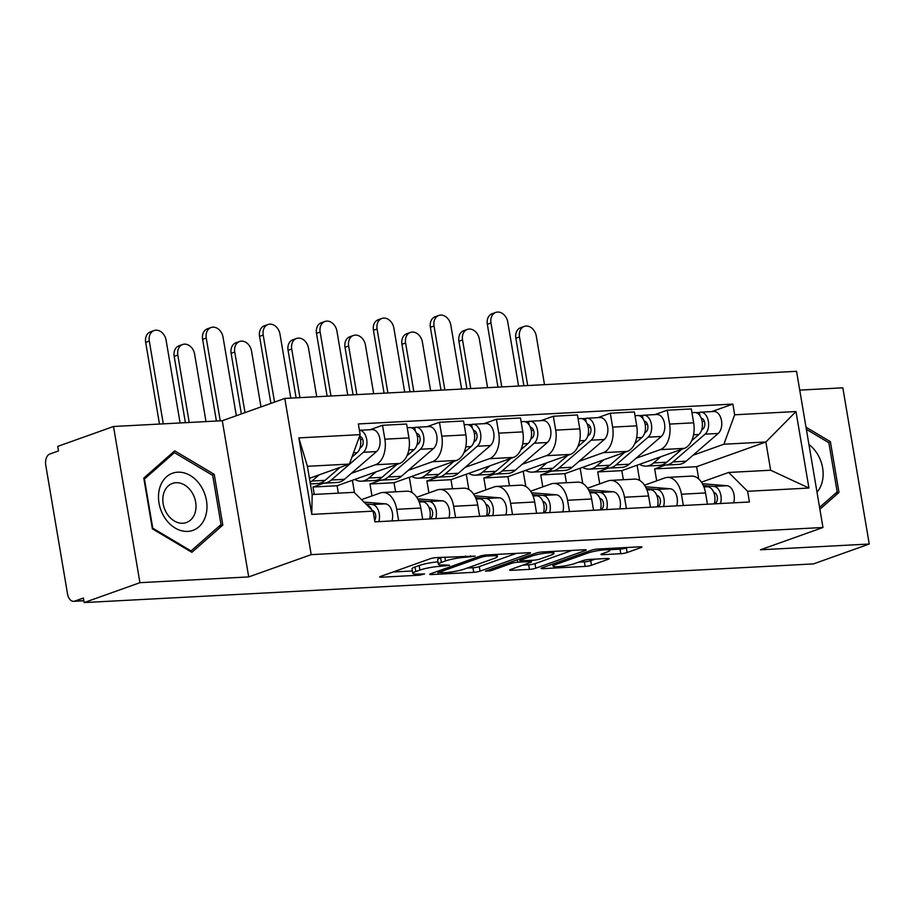 <?xml version="1.0" encoding="UTF-8"?>
<svg xmlns="http://www.w3.org/2000/svg" width="915" height="915" viewBox="0 0 915 915"><rect width="100%" height="100%" fill="white"/><g stroke="black" fill="none" stroke-linecap="round" stroke-linejoin="round"><path stroke-width="1.37" d="M475.137 556.126L436.478 557.59A4.575 0.652 170.4 0 0 430.153 558.768L380.629 576.416A4.575 0.652 170.4 0 0 379.691 576.999A4.575 0.652 170.4 0 0 381.464 577.216L419.528 575.192L424.617 573.968L418.452 574.082A14.651 2.093 170.4 0 1 412.802 573.385A14.651 2.093 170.4 0 1 415.787 571.555L419.916 570.079A14.651 2.093 170.4 0 1 440.184 566.328L449.551 565.253L444.038 564.955A14.651 2.093 170.4 0 1 438.388 564.258A14.651 2.093 170.4 0 1 441.373 562.428L445.502 560.952A14.651 2.093 170.4 0 1 465.769 557.212L475.137 556.126M620.782 553.712A4.575 0.652 170.4 0 0 627.118 552.534L641.003 547.582A4.575 0.652 170.4 0 0 641.941 547.01A4.575 0.652 170.4 0 0 640.18 546.793L597.895 549.034A4.575 0.652 170.4 0 0 591.559 550.201L542.046 567.86A4.575 0.652 170.4 0 0 541.108 568.432A4.575 0.652 170.4 0 0 542.87 568.65L585.154 566.408A4.575 0.652 170.4 0 0 591.49 565.241L608.269 559.259A4.575 0.652 170.4 0 0 609.207 558.688A4.575 0.652 170.4 0 0 607.434 558.47L589.34 559.431A4.575 0.652 170.4 0 0 583.004 560.598L574.689 563.56A12.25 1.75 170.4 0 1 561.353 566.374A12.25 1.75 170.4 0 1 553.026 566.111A12.25 1.75 170.4 0 1 555.519 564.578L588.116 552.957A12.25 1.75 170.4 0 1 601.452 550.144A12.25 1.75 170.4 0 1 609.779 550.407A12.25 1.75 170.4 0 1 607.286 551.939L601.853 553.872A4.575 0.652 170.4 0 0 600.926 554.456A4.575 0.652 170.4 0 0 602.688 554.673L620.782 553.712L620.015 549.16A4.575 0.652 170.4 0 0 626.34 547.982L627.85 547.445M248.708 576.919L222.288 420.728L113.506 426.493L139.926 582.683L248.708 576.919L311.203 554.639L822.974 527.498L760.468 549.789L869.25 544.025L813.469 563.903L84.157 602.573L83.379 598.021L74.698 601.121L83.825 600.629M139.926 582.683L84.157 602.573M529.579 553.495A4.575 0.652 170.4 0 0 530.506 552.923A4.575 0.652 170.4 0 0 528.744 552.706L486.471 554.947A4.575 0.652 170.4 0 0 480.135 556.114L430.61 573.774A4.575 0.652 170.4 0 0 429.684 574.346A4.575 0.652 170.4 0 0 431.445 574.563L473.718 572.321A4.575 0.652 170.4 0 0 480.055 571.143L529.579 553.495L529.442 552.683M542.183 551.985L584.456 549.743A4.575 0.652 170.4 0 1 586.229 549.961A4.575 0.652 170.4 0 1 585.291 550.533L535.767 568.192A4.575 0.652 170.4 0 1 529.442 569.37L511.348 570.32A4.575 0.652 170.4 0 1 509.575 570.102A4.575 0.652 170.4 0 1 510.513 569.53L530.597 562.37A4.575 0.652 170.4 0 0 531.524 561.799A4.575 0.652 170.4 0 0 529.762 561.581L517.764 562.222A4.575 0.652 170.4 0 0 511.428 563.388L490.52 570.846L485.499 571.109L535.847 553.163A4.575 0.652 170.4 0 1 542.183 551.985M113.506 426.493L57.736 446.383L58.503 450.935L49.81 454.034A9.333 5.799 -93 0 0 45.75 465.14L67.55 594.007A9.333 5.799 -93 0 0 73.646 601.327A9.333 5.799 -93 0 0 74.698 601.121M222.288 420.728L284.794 398.437L796.553 371.307L822.974 527.498M869.25 544.025L842.829 387.823L799.733 390.11M361.539 499.647L380.285 492.968A21.468 13.336 87 0 1 382.687 492.476A21.468 13.336 87 0 1 396.721 509.323L398.62 520.589M323.716 483.2L312.999 487.02L314.257 494.432M338.344 493.151L337.097 485.739L399.603 463.459A21.468 13.336 -93 0 0 408.948 437.908L384.86 439.189A21.468 13.336 87 0 1 375.505 464.74L351.349 473.341M384.86 439.189L382.504 425.303L370.14 429.707M422.719 519.32L420.809 508.042A21.468 13.336 -93 0 0 406.775 491.206L382.687 492.476M408.948 437.908L406.603 424.022L382.504 425.303M416.725 497.257L437.221 489.948A21.468 13.336 87 0 1 439.635 489.468A21.468 13.336 87 0 1 453.657 506.304L455.567 517.57M380.651 480.181L369.946 484.001L371.97 495.93M427.088 426.687L439.452 422.284L441.796 436.169A21.468 13.336 87 0 1 432.452 461.72L408.296 470.333M354.471 492.625L352.378 480.295M479.654 516.3L477.756 505.023A21.468 13.336 -93 0 0 463.722 488.187L439.635 489.468M395.577 491.801L394.045 482.72L456.539 460.439A21.468 13.336 -93 0 0 465.895 434.888L463.539 421.003L439.452 422.284M473.661 494.237L494.169 486.929A21.468 13.336 87 0 1 496.582 486.448A21.468 13.336 87 0 1 510.604 503.284L512.514 514.55M437.599 477.161L426.893 480.981L428.906 492.911M484.035 423.668L496.399 419.264L498.744 433.15A21.468 13.336 87 0 1 489.399 458.701L465.243 467.313M411.91 492.533L409.325 477.275M536.602 513.281L534.692 502.003A21.468 13.336 -93 0 0 520.669 485.167L496.582 486.448M452.513 488.782L450.981 479.7L513.487 457.42A21.468 13.336 -93 0 0 522.831 431.88L520.486 417.983L496.399 419.264M530.609 491.218L551.116 483.909A21.468 13.336 87 0 1 553.518 483.429A21.468 13.336 87 0 1 567.552 500.265L569.462 511.531M494.546 474.142L483.841 477.962L485.854 489.891M540.982 420.648L553.335 416.245L555.691 430.13A21.468 13.336 87 0 1 546.335 455.681L522.191 464.294M468.846 489.514L466.273 474.256M593.549 510.261L591.639 498.984A21.468 13.336 -93 0 0 577.617 482.148L553.518 483.429M509.461 485.762L507.928 476.681L570.434 454.4A21.468 13.336 -93 0 0 579.778 428.861L577.434 414.964L553.335 416.245M587.556 488.198L608.063 480.89A21.468 13.336 87 0 1 610.465 480.409A21.468 13.336 87 0 1 624.499 497.245L626.398 508.523M551.493 471.122L540.776 474.942L542.801 486.872M597.918 417.629L610.282 413.225L612.627 427.111A21.468 13.336 87 0 1 603.282 452.662L579.126 461.274M525.793 486.494L523.208 471.236M650.496 507.242L648.586 495.964A21.468 13.336 -93 0 0 634.553 479.128L610.465 480.409M566.408 482.743L564.875 473.661L627.37 451.381A21.468 13.336 -93 0 0 636.726 425.841L634.37 411.944L610.282 413.225M644.503 485.179L664.999 477.87A21.468 13.336 87 0 1 667.412 477.39A21.468 13.336 87 0 1 681.435 494.226L683.345 505.503M608.429 468.103L597.724 471.923L599.748 483.852M654.865 414.609L667.229 410.206L669.574 424.091A21.468 13.336 87 0 1 660.23 449.642L636.074 458.255M582.741 483.475L580.156 468.217M707.432 504.222L705.534 492.945A21.468 13.336 -93 0 0 691.5 476.109L667.412 477.39M623.355 479.723L621.811 470.653L684.317 448.361A21.468 13.336 -93 0 0 693.673 422.822L691.317 408.925L667.229 410.206M621.811 470.653L597.724 471.923M564.875 473.661L540.776 474.942M507.928 476.681L483.841 477.962M450.981 479.7L426.893 480.981M394.045 482.72L369.946 484.001M337.097 485.739L312.999 487.02M309.43 478.316L349.381 464.077L307.406 466.307L312.175 494.535L354.151 492.316L373.091 511.153L374.898 521.847L749.419 501.992L747.612 491.298L728.672 472.46L770.647 470.23L765.878 441.991L723.902 444.221L693.021 455.235M373.091 511.153L311.763 514.402L298.828 437.896L360.155 434.648L349.381 464.077M723.902 444.221L734.665 414.792L732.858 404.087L358.348 423.942L360.155 434.648M734.665 414.792L795.993 411.544L808.929 488.038L747.612 491.298M311.203 554.639L284.794 398.437M214.236 474.347L174.719 450.843L143.781 478.088L152.359 528.824L191.875 552.328L222.814 525.096L214.236 474.347L212.177 475.079M819.886 509.232L838.975 492.43L830.397 441.682L806.001 427.179M698.728 478.991L696.647 466.684L765.878 441.991L795.993 411.544M701.439 482.159L728.672 472.46M665.377 465.083L654.671 468.903L656.684 480.832M696.647 466.684L654.671 468.903M711.813 411.59L732.858 404.087M639.688 480.455L637.103 465.197M311.763 514.402L312.175 494.535M298.828 437.896L307.406 466.307M770.647 470.23L808.929 488.038M218.799 526.525L222.814 525.096M828.338 442.414L830.397 441.682M834.96 493.86L838.975 492.43M438.388 564.258L437.622 559.706A14.651 2.093 170.4 0 1 440.607 557.875L442.254 557.281M437.988 561.867A14.651 2.093 170.4 0 0 419.15 565.527L419.916 570.079M412.802 573.385L412.036 568.833A14.651 2.093 170.4 0 1 415.021 566.991L419.15 565.527M393.015 572.001L412.402 570.971M467.188 568.066L472.952 567.769A4.575 0.652 170.4 0 0 479.288 566.591L516.426 553.358M486.551 556.103L482.125 556.926L438.651 572.424L444.427 572.699A14.651 2.093 170.4 0 0 464.706 568.958L494.409 558.367A14.651 2.093 170.4 0 0 497.394 556.526A14.651 2.093 170.4 0 0 491.755 555.828L486.551 556.103L486.357 554.947M572.138 550.395L535 563.64L535.767 568.192M522.9 565.115L528.664 564.807A4.575 0.652 170.4 0 0 535 563.64M551.436 554.947A12.25 1.75 170.4 0 0 553.93 553.403A12.25 1.75 170.4 0 0 545.603 553.14A12.25 1.75 170.4 0 0 532.267 555.954L520.784 560.049A4.575 0.652 170.4 0 0 519.846 560.632A4.575 0.652 170.4 0 0 521.607 560.849L533.617 560.209A4.575 0.652 170.4 0 0 539.953 559.042L551.436 554.947M609.664 549.698L620.015 549.16M578.612 562.165L584.388 561.856A4.575 0.652 170.4 0 0 590.713 560.689L595.116 559.122M185.402 422.684L174.182 356.37A10.728 8.269 -109.6 0 1 178.974 345.813L182.611 344.52A10.728 8.269 70.4 0 0 177.83 355.066L189.222 422.478M206.012 421.586L194.62 354.174A10.728 8.269 70.4 0 0 182.611 344.52M359.915 448.247L361.471 446.897A5.604 3.477 -93 0 0 363.038 440.63A5.604 3.477 -93 0 0 359.549 436.352A11.666 7.251 -93 0 1 357.193 452.605L351.909 457.168M320.776 482.914A27.999 17.396 -93 0 0 323.899 483.189A27.999 17.396 -93 0 0 331.299 480.02L363.392 452.273A11.666 7.251 -93 0 0 366.663 439.234A11.666 7.251 -93 0 0 359.412 430.29L372.222 429.604A11.666 7.251 -93 0 1 379.759 438.274A11.666 7.251 -93 0 1 376.534 451.575L344.44 479.323A27.999 17.396 -93 0 1 337.04 482.502L323.899 483.189M360.51 439.852L362.603 439.097M310.379 483.909L317.699 483.52A27.999 17.396 -93 0 0 325.1 480.352L340.071 467.393M310.128 482.399A27.999 17.396 -93 0 0 311.958 481.038L319.083 474.885M159.473 424.057L145.668 342.393A10.728 8.269 -109.6 0 1 150.46 331.836L154.097 330.544A10.728 8.269 70.4 0 0 149.305 341.089L163.305 423.851M180.095 422.959L166.095 340.208A10.728 8.269 70.4 0 0 154.097 330.544M366.938 505.023A11.666 7.251 87 0 1 371.787 509.849M372.577 510.639A5.604 3.477 87 0 1 375.539 514.619A5.604 3.477 87 0 1 374.658 520.406M365.931 504.028L372.233 504.531A11.666 7.251 87 0 1 378.833 521.641M364.01 502.118L385.375 503.833A11.666 7.251 87 0 1 391.975 520.944M241.366 413.923L231.129 353.35A10.728 8.269 -109.6 0 1 235.921 342.793L239.558 341.501A10.728 8.269 70.4 0 0 234.766 352.046L245.014 412.619M260.992 406.923L251.556 351.154A10.728 8.269 70.4 0 0 239.558 341.501M416.863 445.228L418.418 443.878A5.604 3.477 -93 0 0 419.985 437.61A5.604 3.477 -93 0 0 416.485 433.333M377.712 479.895A27.999 17.396 -93 0 0 380.846 480.169A27.999 17.396 -93 0 0 388.246 477.001L420.34 449.254A11.666 7.251 -93 0 0 423.565 435.952A11.666 7.251 -93 0 0 416.016 427.282A11.666 7.251 -93 0 0 414.712 427.545L411.144 427.728M380.846 480.169L393.988 479.483A27.999 17.396 -93 0 0 401.388 476.303L433.481 448.556A11.666 7.251 -93 0 0 436.695 435.254A11.666 7.251 -93 0 0 429.158 426.584L416.016 427.282M417.457 436.832L419.55 436.089M354.768 479.437A27.999 17.396 -93 0 0 361.494 481.199L374.635 480.501A27.999 17.396 -93 0 0 382.035 477.333L397.019 464.374M361.494 481.199A27.999 17.396 -93 0 0 368.894 478.019L376.031 471.865M406.981 455.762L414.129 449.585A11.666 7.251 -93 0 0 417.354 436.283A11.666 7.251 -93 0 0 409.817 427.602L407.232 427.74M415.307 431.022L414.712 427.545M296.105 397.842L288.065 350.331A10.728 8.269 -109.6 0 1 292.857 339.774L296.506 338.481A10.728 8.269 70.4 0 0 291.713 349.027L299.937 397.636M316.727 396.744L308.504 348.146A10.728 8.269 70.4 0 0 296.506 338.481M473.798 442.208L475.354 440.858A5.604 3.477 -93 0 0 476.921 434.602A5.604 3.477 -93 0 0 473.432 430.313M434.659 476.875A27.999 17.396 -93 0 0 437.793 477.161A27.999 17.396 -93 0 0 445.193 473.981L477.287 446.234A11.666 7.251 -93 0 0 480.501 432.932A11.666 7.251 -93 0 0 472.964 424.263A11.666 7.251 -93 0 0 471.66 424.526L468.091 424.709M437.793 477.161L450.923 476.463A27.999 17.396 -93 0 0 458.335 473.284L490.429 445.536A11.666 7.251 -93 0 0 493.643 432.235A11.666 7.251 -93 0 0 486.105 423.565L472.964 424.263M474.393 433.813L476.486 433.07M411.704 476.429A27.999 17.396 -93 0 0 418.441 478.179L431.583 477.481A27.999 17.396 -93 0 0 438.983 474.313L453.966 461.354M418.441 478.179A27.999 17.396 -93 0 0 425.841 475.011L432.967 468.846M463.928 452.742L471.076 446.566A11.666 7.251 -93 0 0 474.302 433.264A11.666 7.251 -93 0 0 466.764 424.583L464.168 424.72M472.243 428.003L471.66 424.526M164.689 517.684A30.332 23.367 70.4 0 0 198.932 526.8A30.332 23.367 70.4 0 0 200.785 485.899A30.332 23.367 70.4 0 0 166.541 476.784A30.332 23.367 70.4 0 0 164.689 517.684M167.068 513.853A20.759 15.99 70.4 0 0 186.397 522.534A20.759 15.99 70.4 0 0 191.773 492.098A20.759 15.99 70.4 0 0 172.443 483.417A20.759 15.99 70.4 0 0 167.068 513.853M174.422 452.628L212.703 475.4L221.03 524.558L191.052 550.956L152.759 528.184L144.444 479.014L174.422 452.628L171.528 453.657M190.126 551.288L191.052 550.956M817.004 492.201A30.332 23.367 70.4 0 0 816.946 453.234A30.332 23.367 70.4 0 0 808.94 444.541M806.378 429.341L828.876 442.734L837.191 491.893L819.577 507.402M216.42 421.037L202.615 339.374A10.728 8.269 -109.6 0 1 207.396 328.817L211.045 327.524A10.728 8.269 70.4 0 0 206.252 338.07L220.252 420.831M236.333 415.719L223.043 337.189A10.728 8.269 70.4 0 0 211.045 327.524M418.967 501.523L422.97 501.843A11.666 7.251 87 0 1 429.57 518.954M429.043 507.55L429.181 507.562A5.604 3.477 87 0 1 432.646 512.686A5.604 3.477 87 0 1 430.119 518.622L429.661 518.645M418.601 500.654L429.181 501.512A11.666 7.251 87 0 1 435.78 518.622M417.686 498.835L442.322 500.814A11.666 7.251 87 0 1 448.922 517.924M270.897 403.389L259.551 336.354A10.728 8.269 -109.6 0 1 264.344 325.797L267.992 324.505A10.728 8.269 70.4 0 0 263.2 335.062L274.534 402.097M290.81 398.116L279.99 334.169A10.728 8.269 70.4 0 0 267.992 324.505M475.914 498.503L479.918 498.824A11.666 7.251 87 0 1 486.517 515.934M485.991 504.531L486.128 504.542A5.604 3.477 87 0 1 489.594 509.666A5.604 3.477 87 0 1 487.066 515.603L486.608 515.625M475.548 497.646L486.128 498.492A11.666 7.251 87 0 1 492.728 515.603M474.633 495.816L499.27 497.794A11.666 7.251 87 0 1 505.869 514.905M353.053 394.822L345.012 347.311A10.728 8.269 -109.6 0 1 349.804 336.754L353.453 335.462A10.728 8.269 70.4 0 0 348.661 346.007L356.873 394.617M373.675 393.725L365.451 345.127A10.728 8.269 70.4 0 0 353.453 335.462M530.746 439.189L532.301 437.839A5.604 3.477 -93 0 0 533.868 431.583A5.604 3.477 -93 0 0 530.38 427.294M491.607 473.856A27.999 17.396 -93 0 0 494.729 474.142A27.999 17.396 -93 0 0 502.129 470.962L534.223 443.215A11.666 7.251 -93 0 0 537.448 429.913A11.666 7.251 -93 0 0 529.911 421.243A11.666 7.251 -93 0 0 528.596 421.506L525.027 421.689M494.729 474.142L507.871 473.444A27.999 17.396 -93 0 0 515.271 470.264L547.364 442.517A11.666 7.251 -93 0 0 550.59 429.226A11.666 7.251 -93 0 0 543.053 420.545L529.911 421.243M531.341 430.793L533.434 430.05M468.652 473.41A27.999 17.396 -93 0 0 475.388 475.16L488.53 474.462A27.999 17.396 -93 0 0 495.93 471.294L510.913 458.335M475.388 475.16A27.999 17.396 -93 0 0 482.788 471.991L489.914 465.827M520.875 449.723L528.024 443.546A11.666 7.251 -93 0 0 531.238 430.244A11.666 7.251 -93 0 0 523.7 421.563L521.115 421.701M529.19 424.983L528.596 421.506M409.989 391.803L401.959 344.292A10.728 8.269 -109.6 0 1 406.752 333.735L410.389 332.442A10.728 8.269 70.4 0 0 405.597 342.988L413.82 391.597M430.61 390.705L422.398 342.107A10.728 8.269 70.4 0 0 410.389 332.442M587.693 436.169L589.249 434.819A5.604 3.477 -93 0 0 590.815 428.563A5.604 3.477 -93 0 0 587.327 424.274M548.554 470.836A27.999 17.396 -93 0 0 551.676 471.122A27.999 17.396 -93 0 0 559.076 467.942L591.17 440.195A11.666 7.251 -93 0 0 594.395 426.893A11.666 7.251 -93 0 0 586.858 418.224A11.666 7.251 -93 0 0 585.543 418.487L581.974 418.67M551.676 471.122L564.818 470.424A27.999 17.396 -93 0 0 572.218 467.245L604.312 439.497A11.666 7.251 -93 0 0 607.537 426.207A11.666 7.251 -93 0 0 600 417.526L586.858 418.224M588.288 427.774L590.381 427.031M525.599 470.39A27.999 17.396 -93 0 0 532.324 472.14L545.466 471.442A27.999 17.396 -93 0 0 552.877 468.274L567.849 455.315M532.324 472.14A27.999 17.396 -93 0 0 539.736 468.972L546.861 462.807M577.811 446.703L584.971 440.527A11.666 7.251 -93 0 0 588.185 427.225A11.666 7.251 -93 0 0 580.648 418.544L578.063 418.681M586.138 421.964L585.543 418.487M466.936 388.784L458.907 341.272A10.728 8.269 -109.6 0 1 463.688 330.715L467.336 329.423A10.728 8.269 70.4 0 0 462.544 339.968L470.768 388.578M487.558 387.685L479.334 339.088A10.728 8.269 70.4 0 0 467.336 329.423M644.64 433.15L646.196 431.8A5.604 3.477 -93 0 0 647.763 425.544A5.604 3.477 -93 0 0 644.263 421.255M605.49 467.817A27.999 17.396 -93 0 0 608.624 468.103A27.999 17.396 -93 0 0 616.024 464.923L648.117 437.176A11.666 7.251 -93 0 0 651.331 423.885A11.666 7.251 -93 0 0 643.794 415.204A11.666 7.251 -93 0 0 642.49 415.467L638.922 415.65M608.624 468.103L621.765 467.405A27.999 17.396 -93 0 0 629.165 464.225L661.259 436.478A11.666 7.251 -93 0 0 664.473 423.188A11.666 7.251 -93 0 0 656.936 414.506L643.794 415.204M645.224 424.754L647.328 424.011M582.546 467.371A27.999 17.396 -93 0 0 589.271 469.121L602.413 468.423A27.999 17.396 -93 0 0 609.813 465.255L624.796 452.296M589.271 469.121A27.999 17.396 -93 0 0 596.671 465.952L603.808 459.788M634.758 443.684L641.907 437.507A11.666 7.251 -93 0 0 645.132 424.205A11.666 7.251 -93 0 0 637.595 415.524L634.999 415.662M643.073 418.944L642.49 415.467M327.135 396.195L316.499 333.334A10.728 8.269 -109.6 0 1 321.291 322.778L324.928 321.485A10.728 8.269 70.4 0 0 320.147 332.042L330.956 395.989M347.746 395.097L336.937 331.15A10.728 8.269 70.4 0 0 324.928 321.485M532.862 495.484L536.865 495.804A11.666 7.251 87 0 1 543.464 512.915M542.927 501.512L543.075 501.523A5.604 3.477 87 0 1 546.541 506.647A5.604 3.477 87 0 1 544.002 512.583L543.556 512.606M532.496 494.626L543.064 495.473A11.666 7.251 87 0 1 549.663 512.583M531.569 492.796L556.206 494.775A11.666 7.251 87 0 1 562.805 511.885M384.071 393.175L373.446 330.315A10.728 8.269 -109.6 0 1 378.238 319.758L381.875 318.466A10.728 8.269 70.4 0 0 377.083 329.023L387.903 392.97M404.693 392.078L393.873 328.13A10.728 8.269 70.4 0 0 381.875 318.466M589.809 492.464L593.801 492.785A11.666 7.251 87 0 1 600.4 509.895M599.874 498.492L600.023 498.503A5.604 3.477 87 0 1 603.477 503.627A5.604 3.477 87 0 1 600.949 509.563L600.492 509.586M589.432 491.607L600.011 492.453A11.666 7.251 87 0 1 606.611 509.563M588.517 489.777L613.153 491.755A11.666 7.251 87 0 1 619.752 508.866M441.019 390.156L430.382 327.296A10.728 8.269 -109.6 0 1 435.174 316.739L438.823 315.446A10.728 8.269 70.4 0 0 434.03 326.003L444.85 389.95M461.64 389.058L450.821 325.111A10.728 8.269 70.4 0 0 438.823 315.446M646.745 489.445L650.748 489.765A11.666 7.251 87 0 1 657.347 506.876M656.821 495.473L656.959 495.484A5.604 3.477 87 0 1 660.424 500.608A5.604 3.477 87 0 1 657.896 506.544L657.439 506.567M646.379 488.587L656.959 489.434A11.666 7.251 87 0 1 663.558 506.544M645.464 486.757L670.1 488.736A11.666 7.251 87 0 1 676.7 505.846M523.883 385.764L515.843 338.253A10.728 8.269 -109.6 0 1 520.635 327.696L524.284 326.403A10.728 8.269 70.4 0 0 519.491 336.96L527.715 385.558M544.505 384.666L536.282 336.068A10.728 8.269 70.4 0 0 524.284 326.403M701.576 430.13L703.132 428.792A5.604 3.477 -93 0 0 704.699 422.524A5.604 3.477 -93 0 0 701.21 418.235M662.437 464.797A27.999 17.396 -93 0 0 665.56 465.083A27.999 17.396 -93 0 0 672.971 461.903L705.065 434.156A11.666 7.251 -93 0 0 708.279 420.866A11.666 7.251 -93 0 0 700.741 412.185A11.666 7.251 -93 0 0 699.437 412.448L695.869 412.631M665.56 465.083L678.701 464.385A27.999 17.396 -93 0 0 686.101 461.206L718.206 433.458A11.666 7.251 -93 0 0 721.42 420.168A11.666 7.251 -93 0 0 713.883 411.487L700.741 412.185M702.171 421.735L704.264 420.991M639.482 464.351A27.999 17.396 -93 0 0 646.219 466.101L659.36 465.403A27.999 17.396 -93 0 0 666.761 462.235L681.744 449.276M646.219 466.101A27.999 17.396 -93 0 0 653.619 462.933L660.744 456.768M691.706 440.664L698.854 434.488A11.666 7.251 -93 0 0 702.08 421.186A11.666 7.251 -93 0 0 694.531 412.505L691.946 412.642M700.021 415.925L699.437 412.448M497.966 387.137L487.329 324.276A10.728 8.269 -109.6 0 1 492.121 313.731L495.77 312.427A10.728 8.269 70.4 0 0 490.978 322.984L501.786 386.931M518.588 386.038L507.768 322.091A10.728 8.269 70.4 0 0 495.77 312.427M703.692 486.425L707.695 486.746A11.666 7.251 87 0 1 714.295 503.856M713.769 492.453L713.906 492.464A5.604 3.477 87 0 1 717.371 497.588A5.604 3.477 87 0 1 714.832 503.525L714.386 503.547M703.326 485.568L713.894 486.414A11.666 7.251 87 0 1 720.494 503.525M702.4 483.738L727.036 485.716A11.666 7.251 87 0 1 733.636 502.827M636.726 425.841L612.627 427.111M579.778 428.861L555.691 430.13M522.831 431.88L498.744 433.15M465.895 434.888L441.796 436.169M693.673 422.822L669.574 424.091M684.317 448.361L660.23 449.642M627.37 451.381L603.282 452.662M648.586 495.964L624.499 497.245M570.434 454.4L546.335 455.681M591.639 498.984L567.552 500.265M513.487 457.42L489.399 458.701M534.692 502.003L510.604 503.284M456.539 460.439L432.452 461.72M477.756 505.023L453.657 506.304M399.603 463.459L375.505 464.74M420.809 508.042L396.721 509.323M705.534 492.945L681.435 494.226M465.575 556.046L465.769 557.212M444.862 557.144L445.502 560.952M440.607 557.875L441.373 562.428M444.919 564.91L445.113 566.065M439.943 564.91L440.184 566.328M415.021 566.991L415.787 571.555M419.333 574.037L419.528 575.192M381.292 576.187L381.464 577.216M470.504 555.794L470.699 556.949M479.288 566.591L480.055 571.143M472.952 567.769L473.718 572.321M431.274 573.533L431.445 574.563M481.896 555.622L482.125 556.926M438.411 570.994L438.651 572.424M491.549 554.673L491.755 555.828M585.154 549.732L585.291 550.533M528.664 564.807L529.442 569.37M511.176 569.302L511.348 570.32M529.568 560.426L529.762 561.581M517.341 559.751L517.764 562.222M511.188 561.959L511.428 563.388M490.28 569.404L490.52 570.846M532.027 554.524L532.267 555.954M520.532 558.619L520.784 560.049M602.516 553.644L602.688 554.673M587.876 551.516L588.116 552.957M555.279 563.148L555.519 564.578M608.132 558.447L608.269 559.259M590.713 560.689L591.49 565.241M584.388 561.856L585.154 566.408M542.698 567.632L542.87 568.65M640.866 546.77L641.003 547.582M626.34 547.982L627.118 552.534M177.83 355.066L174.182 356.37M331.299 480.02L344.44 479.323M363.392 452.273L376.534 451.575M311.958 481.038L325.1 480.352M353.51 452.799L357.193 452.605M149.305 341.089L145.668 342.393M385.375 503.833L372.233 504.531M234.766 352.046L231.129 353.35M388.246 477.001L401.388 476.303M420.34 449.254L433.481 448.556M368.894 478.019L382.035 477.333M408.833 449.86L414.129 449.585M291.713 349.027L288.065 350.331M445.193 473.981L458.335 473.284M477.287 446.234L490.429 445.536M425.841 475.011L438.983 474.313M465.781 446.84L471.076 446.566M206.252 338.07L202.615 339.374M422.97 501.843L419.184 502.038M442.322 500.814L429.181 501.512M263.2 335.062L259.551 336.354M479.918 498.824L476.12 499.018M499.27 497.794L486.128 498.492M348.661 346.007L345.012 347.311M502.129 470.962L515.271 470.264M534.223 443.215L547.364 442.517M482.788 471.991L495.93 471.294M522.728 443.821L528.024 443.546M405.597 342.988L401.959 344.292M559.076 467.942L572.218 467.245M591.17 440.195L604.312 439.497M539.736 468.972L552.877 468.274M579.675 440.801L584.971 440.527M462.544 339.968L458.907 341.272M616.024 464.923L629.165 464.225M648.117 437.176L661.259 436.478M596.671 465.952L609.813 465.255M636.611 437.782L641.907 437.507M320.147 332.042L316.499 333.334M536.865 495.804L533.068 495.999M556.206 494.775L543.064 495.473M377.083 329.023L373.446 330.315M593.801 492.785L590.015 492.979M613.153 491.755L600.011 492.453M434.03 326.003L430.382 327.296M650.748 489.765L646.962 489.971M670.1 488.736L656.959 489.434M519.491 336.96L515.843 338.253M672.971 461.903L686.101 461.206M705.065 434.156L718.206 433.458M653.619 462.933L666.761 462.235M693.559 434.762L698.854 434.488M490.978 322.984L487.329 324.276M707.695 486.746L703.898 486.952M727.036 485.716L713.894 486.414M83.848 600.789L73.646 601.327M437.736 571.235L437.999 572.824M497.039 554.387L497.394 556.526M531.283 560.335L531.524 561.799M553.586 551.379L553.93 553.403M519.571 558.962L519.846 560.632M609.447 548.417L609.779 550.407M552.671 564.075L553.026 566.111"/></g></svg>
